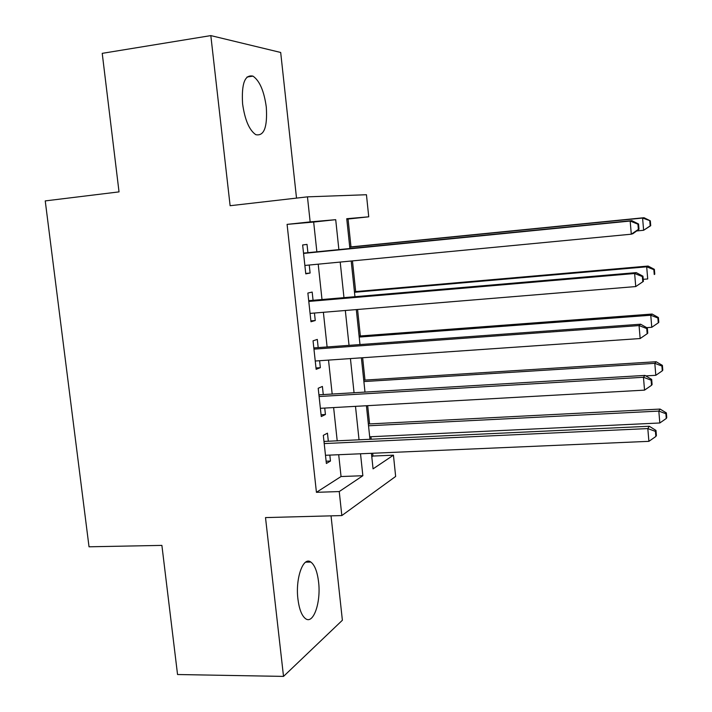 <?xml version="1.0" encoding="UTF-8"?>
<svg xmlns="http://www.w3.org/2000/svg" width="712" height="712" viewBox="0 0 712 712"><rect width="100%" height="100%" fill="white"/><g stroke="black" fill="none" stroke-linecap="round" stroke-linejoin="round"><path stroke-width="1.07" d="M318.567 581.9C317.312 571.674 314.748 565.061 310.877 562.079C303.339 556.001 295.275 578.073 297.919 598.997C299.209 609.169 301.737 615.72 305.519 618.648C313.422 624.807 321.148 602.121 318.567 581.9M266.297 107.076C264.081 91.065 259.649 80.759 252.974 76.131C244.848 74.359 241.395 83.624 242.596 103.907C244.892 119.954 249.289 130.207 255.795 134.675C264.054 136.384 267.561 127.19 266.297 107.076M371.798 456.81L372.972 456.054L393.442 455.182L395.649 476.453L341.831 515.568L339.241 491.565L362.853 475.723L360.521 453.775M296.512 198.105L280.688 52.466L210.823 35.6L102.225 53.347L119.029 191.884L45.239 200.909L89.027 546.798L161.891 545.392L177.546 674.522L283.518 676.4L342.383 620.25L331.036 515.853M316.876 251.87L313.663 222.046L287.087 224.378L310.156 221.895L307.45 196.85L366.449 194.732L368.736 216.813L346.744 218.718L349.886 248.604M350.989 246.895L348.061 219.029L368.736 216.813M372.972 456.054L372.679 453.25M371.21 439.295L370.943 436.732M369.599 423.916L367.677 405.662M364.989 380.083L362.639 357.736M360.352 335.975L357.566 309.48M355.688 291.573L352.458 260.895M328.33 441.307L327.449 433.163L323.319 435.361L326.372 463.476L330.466 461.038L329.825 455.102M323.275 394.653L322.394 386.447L318.202 388.254L321.272 416.556L325.428 414.517L324.734 408.074M318.193 347.678L317.303 339.419L313.049 340.817L316.146 369.314L320.356 367.677L319.608 360.717M313.075 300.384L312.176 292.071L307.869 293.059L310.984 321.753L315.256 320.516L314.446 313.04M348.061 219.029L346.788 219.145M287.087 224.378L316.431 492.321L341.048 476.533L338.698 454.719M337.212 440.888L333.625 407.567M332.184 394.119L328.517 360.103M327.111 347.029L323.382 312.301M322.011 299.61L318.202 264.17M307.922 252.76L307.014 244.394L302.644 244.972L305.777 273.862L310.112 273.043L309.248 265.033M341.831 515.568L265.505 517.588L283.518 676.4M316.431 492.321L339.241 491.565M210.823 35.6L230.118 205.715L307.45 196.85M371.433 453.304L373.061 468.861L393.442 455.182M351.194 261.01L354.959 296.779M356.303 309.587L359.996 344.635M361.385 357.825L364.998 392.152M366.422 405.733L369.964 439.349M338.885 249.69L335.708 219.679L310.156 221.895M359.044 439.865L355.493 406.347M354.06 392.81L350.429 358.581M349.04 345.427L345.329 310.494M343.976 297.723L340.202 262.069M313.663 222.046L335.708 219.679M341.048 476.533L362.853 475.723M305.733 273.452L310.112 273.043M310.886 320.872L315.256 320.516M316.003 367.971L320.356 367.677M321.076 414.749L325.428 414.517M326.123 461.216L330.466 461.038M639.002 229.246L638.557 224.004L637.925 224.182L638.37 229.433L639.002 229.246L632.941 233.67L631.295 234.195L304.87 265.451M638.37 229.433L631.295 234.195L630.173 221.04L631.829 220.64L303.526 253.116M303.561 253.41L630.173 221.04L637.925 224.182M638.557 224.004L631.829 220.64M636.67 230.946L643.621 230.279L642.589 218.05L644.022 217.712L349.726 247.02M649.771 220.969L650.181 225.855L650.723 225.695L650.323 220.827L642.589 218.05L349.743 247.206M650.723 225.695L643.621 230.279L650.181 225.855M644.022 217.712L650.323 220.827M643.399 281.391L642.963 276.194L642.349 276.559L642.785 281.774L643.399 281.391L635.745 286.562L310.076 313.396M642.785 281.774L635.745 286.562L634.632 273.506L636.243 272.616L308.697 300.669M308.777 301.443L634.632 273.506L642.349 276.559M642.963 276.194L636.243 272.616M313.956 349.147L639.064 325.58L640.159 338.538L315.247 361.02M313.823 347.91L640.622 324.209L639.064 325.58L646.736 328.552L647.172 333.732L647.769 333.145L647.333 327.992L646.736 328.552M647.333 327.992L640.622 324.209M640.159 338.538L647.172 333.732M319.101 396.522L643.452 377.271L644.547 390.132L320.382 408.314M318.914 394.831L644.965 375.411L643.452 377.271L651.097 380.163L651.533 385.299L652.103 384.524L651.676 379.407L651.097 380.163M651.676 379.407L644.965 375.411M644.547 390.132L651.533 385.299M324.209 443.576L647.813 428.579L648.899 441.342L325.482 455.288M323.978 441.431L649.282 426.248L647.813 428.579L655.423 431.383L655.85 436.483L656.411 435.522L655.983 430.44L655.423 431.383M655.983 430.44L649.282 426.248M648.899 441.342L655.85 436.483M643.23 279.327L647.715 278.953L646.692 266.813L648.08 266.048L354.425 291.689M653.838 269.661L654.248 274.512L654.773 274.173L654.373 269.341L653.838 269.661L646.692 266.813L354.487 292.285M654.773 274.173L654.248 274.512M648.08 266.048L654.373 269.341M646.745 327.654L651.774 327.298L650.759 315.238L652.112 314.045L359.097 336.064M657.879 318.015L658.288 322.83L658.796 322.331L658.395 317.525L657.879 318.015L650.759 315.238L359.195 337.07M658.288 322.83L651.774 327.298M652.112 314.045L658.395 317.525M645.784 375.9L655.814 375.304L654.809 363.334L656.117 361.723L363.734 380.163M661.893 366.03L662.293 370.818L662.792 370.151L662.4 365.381L661.893 366.03L654.809 363.334L363.877 381.57M662.293 370.818L655.814 375.304M656.117 361.723L662.4 365.381M369.688 436.794L659.819 422.981L658.822 411.091L660.086 409.071L368.344 423.987M665.88 413.725L666.281 418.469L666.761 417.641L666.37 412.907L665.88 413.725L658.822 411.091L368.531 425.785M666.281 418.469L659.819 422.981M660.086 409.071L666.37 412.907M303.543 253.241L304.362 253.116M308.714 300.882L309.524 300.687M313.85 348.212L314.66 347.937M318.958 395.213L319.75 394.857M324.022 441.894L324.805 441.467M310.877 562.079L305.626 562.151M252.974 76.131L247.028 77.021"/></g></svg>
